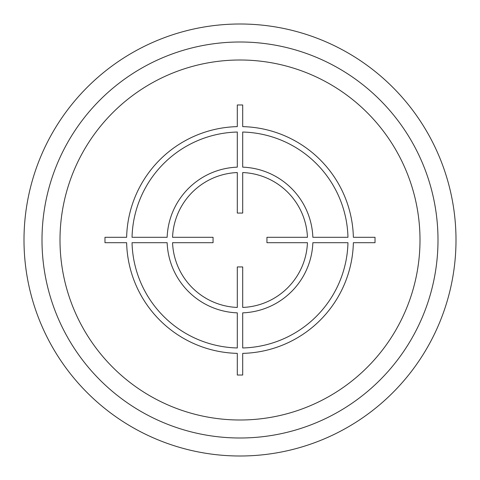 <?xml version="1.0" encoding="UTF-8"?>
<svg xmlns="http://www.w3.org/2000/svg" width="480" height="480" viewBox="0 0 480 480"><rect width="100%" height="100%" fill="white"/><g stroke="black" fill="none" stroke-linecap="round" stroke-linejoin="round"><path stroke-width="0.72" d="M438 240A198 198 0 0 0 240 42A198 198 0 0 0 42 240A198 198 0 0 0 240 438A198 198 0 0 0 438 240M456 240A216 216 0 0 0 240 24A216 216 0 0 0 24 240A216 216 0 0 0 240 456A216 216 0 0 0 456 240M375.024 237.3L353.37 237.3A113.4 113.4 0 0 0 242.7 126.63L242.7 104.976L237.3 104.976L237.3 126.63A113.4 113.4 0 0 0 126.63 237.3L104.976 237.3L104.976 242.7L126.63 242.7A113.4 113.4 0 0 0 237.3 353.37L237.3 375.024L242.7 375.024L242.7 353.37A113.4 113.4 0 0 0 353.37 242.7L375.024 242.7L375.024 237.3M242.7 347.964A108 108 0 0 0 347.964 242.7L312.852 242.7A72.9 72.9 0 0 1 242.7 312.852L242.7 347.964M242.7 307.446A67.5 67.5 0 0 0 307.446 242.7L266.946 242.7L266.946 237.3L307.446 237.3A67.5 67.5 0 0 0 242.7 172.554L242.7 213.054L237.3 213.054L237.3 172.554A67.5 67.5 0 0 0 172.554 237.3L213.054 237.3L213.054 242.7L172.554 242.7A67.5 67.5 0 0 0 237.3 307.446L237.3 266.946L242.7 266.946L242.7 307.446M132.036 242.7L167.148 242.7A72.9 72.9 0 0 0 237.3 312.852L237.3 347.964A108 108 0 0 1 132.036 242.7M237.3 132.036A108 108 0 0 0 132.036 237.3L167.148 237.3A72.9 72.9 0 0 1 237.3 167.148L237.3 132.036M347.964 237.3L312.852 237.3A72.9 72.9 0 0 0 242.7 167.148L242.7 132.036A108 108 0 0 1 347.964 237.3M420 240A180 180 0 0 0 240 60A180 180 0 0 0 60 240A180 180 0 0 0 240 420A180 180 0 0 0 420 240"/></g></svg>
